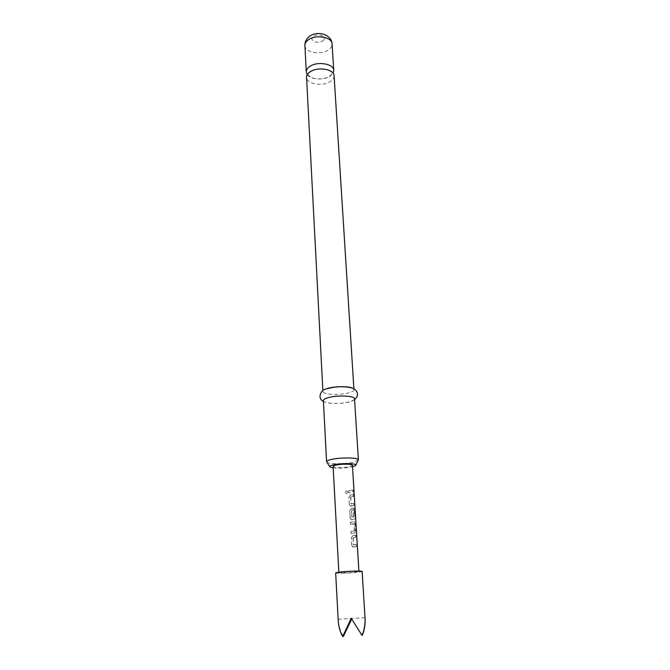 <?xml version="1.0" encoding="UTF-8"?>
<svg xmlns="http://www.w3.org/2000/svg" width="670" height="670" viewBox="0 0 670 670"><rect width="100%" height="100%" fill="white"/><g stroke="black" fill="none" stroke-linecap="round" stroke-linejoin="round"><path stroke-width="0.5" stroke-dasharray="3.35 2.51" d="M347.579 492.031C347.11 493.597 346.34 493.798 345.268 492.634L345.184 492.249C345.444 490.984 346.114 490.624 347.194 491.185L347.646 492.056C347.169 493.623 346.382 493.824 345.284 492.659L345.209 492.274C345.477 491.001 346.164 490.649 347.269 491.219L347.646 492.056M334.087 75.785C334.154 77.879 332.965 79.747 330.511 81.397C322.932 86.807 306.425 84.11 306.559 77.377M335.67 572.917C336.575 573.378 341.105 573.394 349.271 572.959C357.085 572.456 361.373 571.929 362.127 571.393M362.269 635.336L351.222 618.276M353.216 537.784L353.526 544.802L356.373 544.442L356.507 546.586L352.847 546.963L351.809 545.28L351.365 537.859L352.872 535.698L355.812 535.154L355.938 537.273L353.09 537.775L355.938 537.273M355.544 530.774L354.715 532.977L351.114 533.496L350.988 531.394L354.497 530.74L354.087 523.932L350.569 524.325L350.444 522.231L354.388 521.704L355.092 523.396L355.544 530.774L354.715 532.977M355.552 516.629L355.393 518.831L351.147 519.518L350.184 517.91L349.757 510.632L351.248 508.471L353.584 508.128L354.271 509.778L354.631 515.766L353.609 516.034L353.249 510.113L351.566 510.289L351.876 517.181L355.175 516.537L355.016 507.827L355.393 518.831M350.779 497.073L351.08 503.899L353.877 503.405L354.003 505.481L350.318 505.984L349.388 504.418L348.961 497.207L350.444 495.055L353.333 494.368L353.459 496.428L350.653 497.065L353.459 496.428M348.71 492.961L348.593 490.909L353.065 489.971L353.191 492.031L348.626 492.944L353.191 492.031M352.428 465.315C351.926 466.32 348.81 467.049 343.099 467.493C337.127 467.76 333.802 467.409 333.107 466.429M349.179 572.775L358.919 571.585L348.618 571.552L338.878 572.741L349.179 572.775M307.262 74.671C310.62 79.747 323.886 80.551 330.184 76.104L333.074 73.181M333.191 467.894C339.497 468.472 345.837 468.121 352.219 466.856L352.521 466.781M358.391 459.913L353.995 462.107C345.904 464.151 329.129 464.293 326.927 462.292M323.384 400.635C323.015 403.851 341.507 404.512 350.259 401.648C353.098 400.769 354.522 399.831 354.531 398.843M326.918 388.617C324.238 389.513 322.906 390.451 322.906 391.439C322.546 394.772 340.98 395.493 349.698 392.553C352.529 391.649 353.944 390.677 353.953 389.647L352.906 388.391M362.118 635.101L351.566 618.469L361.984 635.386M343.007 635.872C340.293 631.24 338.668 625.696 338.141 619.247L365.008 617.69M348.626 492.944L348.593 490.909M348.5 490.892L353.065 489.971M352.889 489.971L353.015 492.031M350.561 497.215L351.08 503.899M351.072 504.007L353.877 503.405M353.701 503.405L354.003 505.481M353.827 505.481L351.105 506.126M350.988 506.11L350.226 505.976L349.388 504.418M349.296 504.401L348.961 497.207M348.877 497.182L350.444 495.055M350.326 495.038L353.333 494.368M353.157 494.368L353.283 496.428M351.566 510.289L351.75 517.165L354.991 516.545L354.514 508.111L355.016 507.827M354.815 507.843L355.351 516.645M355.201 518.84L351.909 519.652M351.792 519.635L351.063 519.501L350.184 517.91M350.1 517.893L349.757 510.632M349.665 510.615L351.248 508.471M351.122 508.463L353.207 508.103M353.048 508.094L354.271 509.778M354.087 509.778L354.631 515.766M354.455 515.766L353.609 516.034M353.45 516.034L353.249 510.113M351.44 510.28L353.006 509.987M350.569 524.325L350.351 522.215L354.212 521.704L355.092 523.396M354.916 523.396L355.368 530.782M354.547 532.977L351.114 533.496M351.021 533.488L350.988 531.394M350.896 531.377L354.422 530.9M354.338 530.732L354.087 523.932M350.477 524.308L353.835 523.806M352.99 537.926L353.526 544.802M353.517 544.919L356.373 544.442M356.197 544.45L356.507 546.586M356.323 546.586L353.551 547.08M353.433 547.08L352.755 546.955L351.809 545.28M351.716 545.271L351.365 537.859M351.281 537.851L352.872 535.698M352.747 535.69L355.812 535.154M355.628 535.154L355.762 537.281M304.9 45.56C304.791 52.578 321.097 55.443 328.56 49.831C330.98 48.114 332.153 46.171 332.077 43.986M322.722 40.87C328.25 37.286 318.577 32.428 313.51 36.314C308.074 39.974 317.722 44.681 322.722 40.87M310.93 71.548C315.277 69.043 320.495 68.39 326.566 69.579C330.645 71.137 332.404 72.377 331.843 73.273C332.261 73.717 331.407 74.78 329.28 76.464C325.092 78.851 320.067 79.512 314.205 78.465C309.867 76.916 307.966 75.635 308.502 74.621C308.125 74.169 308.937 73.147 310.93 71.548M358.885 571.041L358.919 571.585M355.577 465.566L355.812 465.089M354.572 399.555L350.854 401.355C347.537 402.469 343.375 403.156 338.367 403.415C330.586 403.516 325.603 402.829 323.417 401.347M353.902 388.868L353.953 389.647M322.865 390.66L322.906 391.439M330.017 467.04L329.724 466.596M338.844 572.197L338.878 572.741"/><path stroke-width="1" d="M322.865 390.66L306.559 77.377C306.5 75.383 307.63 73.566 309.959 71.941C317.454 66.355 334.288 69.119 334.087 75.785L353.902 388.868M365.024 617.966L362.127 571.393C361.281 570.932 356.75 570.924 348.526 571.351C340.653 571.87 336.365 572.389 335.67 572.917L338.183 620.177C338.568 626.525 340.075 631.969 342.697 636.5L351.222 618.276L361.984 635.386C364.321 630.277 365.326 624.381 365.008 617.69L365.024 617.966C365.376 624.649 364.455 630.437 362.269 635.336L362.118 635.101M338.844 572.197L333.107 466.429C333.593 465.432 336.7 464.712 342.437 464.26C348.442 464 351.767 464.352 352.428 465.315L358.885 571.041M333.074 73.181L333.752 70.459C333.945 63.734 317.144 60.945 309.666 66.565C307.354 68.206 306.224 70.032 306.282 72.042L307.262 74.671M352.521 466.781L355.577 465.566C358.659 463.339 341.298 462.794 333.149 464.913C330.243 465.642 329.196 466.354 330.017 467.04L333.191 467.894M330.72 459.62C339.623 457.25 358.978 457.484 358.391 459.913L354.531 398.843C355.041 395.643 336.089 394.948 327.412 397.905C324.724 398.776 323.384 399.68 323.384 400.635L326.566 461.747C326.575 461.027 327.965 460.324 330.72 459.62M352.906 388.391C349.346 386.021 334.045 386.146 326.918 388.617M329.724 466.596L326.566 461.747M342.697 636.5L351.474 618.67L343.35 636.433L343.007 635.872M351.716 619.063L343.35 636.433M338.141 619.247L338.183 620.177M304.9 45.56C304.791 42.009 306.224 39.028 309.197 36.599C316.801 30.359 331.616 33.994 332.077 43.986C332.253 37.034 315.62 34.103 308.242 39.898C305.956 41.59 304.842 43.475 304.9 45.56L306.282 72.042M332.077 43.986L333.752 70.459M355.812 465.089L358.098 460.499M323.417 401.347C316.935 398.675 320.829 389.371 326.198 388.977C334.916 386.481 343.199 386.079 351.055 387.754C355.845 388.784 360.82 394.186 354.572 399.555"/></g></svg>
